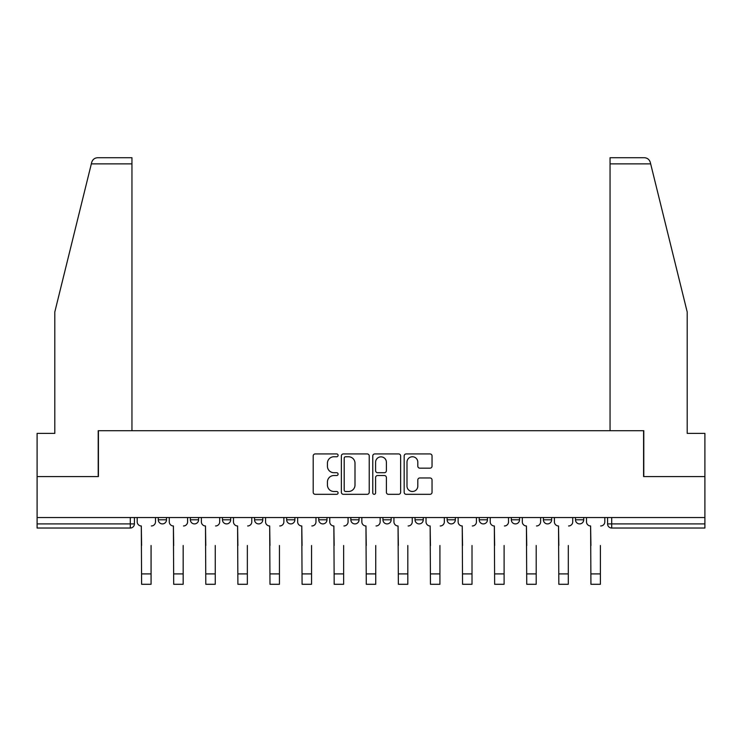 <?xml version="1.0" encoding="UTF-8"?>
<svg xmlns="http://www.w3.org/2000/svg" width="742" height="742" viewBox="0 0 742 742"><rect width="100%" height="100%" fill="white"/><g stroke="black" fill="none" stroke-linecap="round" stroke-linejoin="round"><path stroke-width="1.11" d="M338.083 455.338A1.41 1.41 0 0 0 336.673 453.928L315.211 453.928A2.022 2.022 0 0 0 313.198 455.95L313.198 492.298A2.022 2.022 0 0 0 315.211 494.32L336.673 494.32A1.41 1.41 0 0 0 338.083 492.901A1.41 1.41 0 0 0 336.673 491.492L333.891 491.492A6.465 6.465 0 0 1 327.435 485.027L327.435 481.994A6.465 6.465 0 0 1 333.891 475.539L336.673 475.539A1.41 1.41 0 0 0 338.083 474.119A1.41 1.41 0 0 0 336.673 472.71L333.891 472.71A6.465 6.465 0 0 1 327.435 466.245L327.435 463.221A6.465 6.465 0 0 1 333.891 456.757L336.673 456.757A1.41 1.41 0 0 0 338.083 455.338M511.312 517.536L511.312 519.799L519.539 519.799A4.118 4.118 0 0 1 515.421 523.908A4.118 4.118 0 0 1 511.312 519.799L511.312 517.536M415.028 517.536L415.028 519.799L423.255 519.799A4.118 4.118 0 0 1 419.137 523.908A4.118 4.118 0 0 1 415.028 519.799L415.028 517.536M350.836 517.536L350.836 519.799L359.063 519.799A4.118 4.118 0 0 1 354.954 523.908A4.118 4.118 0 0 1 350.836 519.799L350.836 517.536M318.745 517.536L318.745 519.799L326.972 519.799A4.118 4.118 0 0 1 322.863 523.908A4.118 4.118 0 0 1 318.745 519.799L318.745 517.536M254.552 517.536L254.552 519.799L262.789 519.799A4.118 4.118 0 0 1 258.67 523.908A4.118 4.118 0 0 1 254.552 519.799L254.552 517.536M430.017 468.165A2.022 2.022 0 0 0 432.039 466.143L432.039 455.95A2.022 2.022 0 0 0 430.017 453.928L406.189 453.928A2.022 2.022 0 0 0 404.167 455.95L404.167 492.298A2.022 2.022 0 0 0 406.189 494.32L430.017 494.32A2.022 2.022 0 0 0 432.039 492.298L432.039 479.981A2.022 2.022 0 0 0 430.017 477.959L419.814 477.959A2.022 2.022 0 0 0 417.802 479.981L417.802 486.084A5.398 5.398 0 0 1 412.394 491.492A5.398 5.398 0 0 1 406.996 486.084L406.996 462.155A5.398 5.398 0 0 1 412.394 456.757A5.398 5.398 0 0 1 417.802 462.155L417.802 466.143A2.022 2.022 0 0 0 419.814 468.165L430.017 468.165M91.331 163.88L91.693 162.405C92.629 159.484 94.624 157.916 97.684 157.712L131.946 157.712L131.946 163.88L91.331 163.88L54.797 312.011L54.797 433.384L37.1 433.384L37.1 476.587L98.408 476.587L98.408 430.712L643.592 430.712L643.592 476.587L704.9 476.587L704.9 517.536L37.1 517.536L37.1 523.908L134.413 523.908L134.413 517.536L134.413 523.908A4.118 4.118 0 0 1 130.295 528.026L37.1 528.026L37.1 523.908M131.946 163.88L131.946 430.712L98.204 430.712L98.204 476.587L37.1 476.587L37.1 517.536M369.228 455.95A2.022 2.022 0 0 0 367.216 453.928L343.388 453.928A2.022 2.022 0 0 0 341.366 455.95L341.366 492.298A2.022 2.022 0 0 0 343.388 494.32L367.216 494.32A2.022 2.022 0 0 0 369.228 492.298L369.228 455.95M374.784 453.928L398.612 453.928A2.022 2.022 0 0 1 400.634 455.95L400.634 492.298A2.022 2.022 0 0 1 398.612 494.32L388.418 494.32A2.022 2.022 0 0 1 386.397 492.298L386.397 477.551A2.022 2.022 0 0 0 384.375 475.539L377.613 475.539A2.022 2.022 0 0 0 375.591 477.551L375.591 492.901A1.41 1.41 0 0 1 374.181 494.32A1.41 1.41 0 0 1 372.772 492.901L372.772 455.95A2.022 2.022 0 0 1 374.784 453.928M607.587 517.536L607.587 523.908L704.9 523.908L704.9 528.026L611.705 528.026A4.118 4.118 0 0 1 607.587 523.908M704.9 517.536L704.9 523.908M583.722 517.536L583.722 519.799A4.118 4.118 0 0 1 579.613 523.908A4.118 4.118 0 0 1 575.495 519.799A4.118 4.118 0 0 0 579.613 523.908M575.495 517.536L575.495 519.799L583.722 519.799M551.631 517.536L551.631 519.799A4.118 4.118 0 0 1 547.513 523.908A4.118 4.118 0 0 1 543.404 519.799A4.118 4.118 0 0 0 547.513 523.908M543.404 517.536L543.404 519.799L551.631 519.799M519.539 517.536L519.539 519.799A4.118 4.118 0 0 1 515.421 523.908M487.448 517.536L487.448 519.799A4.118 4.118 0 0 1 483.33 523.908A4.118 4.118 0 0 1 479.211 519.799L487.448 519.799M479.211 517.536L479.211 519.799M455.347 517.536L455.347 519.799A4.118 4.118 0 0 1 451.238 523.908A4.118 4.118 0 0 1 447.12 519.799L455.347 519.799L455.347 517.536M447.12 517.536L447.12 519.799M423.255 517.536L423.255 519.799M391.164 517.536L391.164 519.799A4.118 4.118 0 0 1 387.046 523.908A4.118 4.118 0 0 1 382.937 519.799L391.164 519.799L391.164 517.536M382.937 517.536L382.937 519.799M359.063 517.536L359.063 519.799L359.063 517.536M326.972 519.799L326.972 517.536L326.972 519.799A4.118 4.118 0 0 1 322.863 523.908M294.88 517.536L294.88 519.799A4.118 4.118 0 0 1 290.762 523.908A4.118 4.118 0 0 1 286.653 519.799A4.118 4.118 0 0 0 290.762 523.908A4.118 4.118 0 0 0 294.88 519.799L294.88 517.536M286.653 517.536L286.653 519.799L294.88 519.799M262.789 517.536L262.789 519.799M230.688 517.536L230.688 519.799A4.118 4.118 0 0 1 226.579 523.908A4.118 4.118 0 0 1 222.461 519.799A4.118 4.118 0 0 0 226.579 523.908A4.118 4.118 0 0 0 230.688 519.799L222.461 519.799L222.461 517.536M190.369 517.536L190.369 519.799L198.596 519.799L198.596 517.536L198.596 519.799A4.118 4.118 0 0 1 194.487 523.908A4.118 4.118 0 0 1 190.369 519.799A4.118 4.118 0 0 0 194.487 523.908M158.278 517.536L158.278 519.799L166.505 519.799L166.505 517.536L166.505 519.799A4.118 4.118 0 0 1 162.387 523.908A4.118 4.118 0 0 1 158.278 519.799A4.118 4.118 0 0 0 162.387 523.908M345.605 456.757A1.41 1.41 0 0 0 344.195 458.166L344.195 490.072A1.41 1.41 0 0 0 345.605 491.492L348.536 491.492A6.465 6.465 0 0 0 355.001 485.027L355.001 463.221A6.465 6.465 0 0 0 348.536 456.757L345.605 456.757M386.397 462.257A5.398 5.398 0 0 0 380.998 456.859A5.398 5.398 0 0 0 375.591 462.257L375.591 470.688A2.022 2.022 0 0 0 377.613 472.71L384.375 472.71A2.022 2.022 0 0 0 386.397 470.688L386.397 462.257M137.187 521.849L137.187 517.536L137.187 521.849A4.118 4.118 0 0 0 141.305 525.967L141.611 545.509M141.305 525.967L141.611 584.288L151.071 584.288L151.071 545.509M155.495 521.849L155.495 517.536L155.495 521.849A4.118 4.118 0 0 1 151.387 525.967M169.278 521.849L169.278 517.536L169.278 521.849A4.118 4.118 0 0 0 173.396 525.967L173.702 545.509M173.396 525.967L173.702 584.288L183.172 584.288L183.172 545.509M187.596 521.849L187.596 517.536L187.596 521.849A4.118 4.118 0 0 1 183.478 525.967M201.379 521.849L201.379 517.536L201.379 521.849A4.118 4.118 0 0 0 205.488 525.967L205.803 545.509M205.488 525.967L205.803 584.288L215.263 584.288L215.263 545.509M219.688 521.849L219.688 517.536L219.688 521.849A4.118 4.118 0 0 1 215.57 525.967M91.693 162.405C92.268 160.745 92.268 160.745 91.693 162.405M650.669 163.88L650.307 162.405C649.732 160.745 649.732 160.745 650.307 162.405C649.732 160.745 649.732 160.745 650.307 162.405C649.371 159.484 647.376 157.916 644.316 157.712L610.054 157.712L610.054 430.712L643.796 430.712L643.796 476.587L704.9 476.587L704.9 433.384L687.203 433.384L687.203 312.011L650.669 163.88L610.054 163.88M183.172 584.288L173.702 584.288M215.263 584.288L205.803 584.288M233.47 521.849L233.47 517.536L233.47 521.849A4.118 4.118 0 0 0 237.588 525.967L237.894 545.509M237.588 525.967L237.894 584.288L247.355 584.288L247.355 545.509M251.779 521.849L251.779 517.536L251.779 521.849A4.118 4.118 0 0 1 247.661 525.967M265.562 521.849L265.562 517.536L265.562 521.849A4.118 4.118 0 0 0 269.68 525.967L269.986 545.509M269.68 525.967L269.986 584.288L279.446 584.288L279.446 545.509M283.871 521.849L283.871 517.536L283.871 521.849A4.118 4.118 0 0 1 279.762 525.967M297.653 521.849L297.653 517.536L297.653 521.849A4.118 4.118 0 0 0 301.771 525.967L302.077 545.509M301.771 525.967L302.077 584.288L311.547 584.288L311.547 545.509M315.971 521.849L315.971 517.536L315.971 521.849A4.118 4.118 0 0 1 311.853 525.967M247.355 584.288L237.894 584.288M279.446 584.288L269.986 584.288M311.547 584.288L302.077 584.288M329.754 521.849L329.754 517.536L329.754 521.849A4.118 4.118 0 0 0 333.863 525.967L334.178 545.509M333.863 525.967L334.178 584.288L343.639 584.288L343.639 545.509M348.063 521.849L348.063 517.536L348.063 521.849A4.118 4.118 0 0 1 343.945 525.967M343.639 584.288L334.178 584.288M361.846 521.849L361.846 517.536L361.846 521.849A4.118 4.118 0 0 0 365.964 525.967L366.27 545.509M365.964 525.967L366.27 584.288L375.73 584.288L375.73 545.509M380.154 521.849L380.154 517.536L380.154 521.849A4.118 4.118 0 0 1 376.036 525.967M375.73 584.288L366.27 584.288M393.937 521.849L393.937 517.536L393.937 521.849A4.118 4.118 0 0 0 398.055 525.967L398.361 545.509M398.055 525.967L398.361 584.288L407.822 584.288L407.822 545.509M412.246 521.849L412.246 517.536L412.246 521.849A4.118 4.118 0 0 1 408.137 525.967M407.822 584.288L398.361 584.288M426.029 521.849L426.029 517.536L426.029 521.849A4.118 4.118 0 0 0 430.147 525.967L430.453 545.509M430.147 525.967L430.453 584.288L439.923 584.288L439.923 545.509M444.347 521.849L444.347 517.536L444.347 521.849A4.118 4.118 0 0 1 440.229 525.967M439.923 584.288L430.453 584.288M458.129 521.849L458.129 517.536L458.129 521.849A4.118 4.118 0 0 0 462.238 525.967L462.554 545.509M462.238 525.967L462.554 584.288L472.014 584.288L472.014 545.509M476.438 521.849L476.438 517.536L476.438 521.849A4.118 4.118 0 0 1 472.32 525.967M472.014 584.288L462.554 584.288M490.221 521.849L490.221 517.536L490.221 521.849A4.118 4.118 0 0 0 494.339 525.967L494.645 545.509M494.339 525.967L494.645 584.288L504.106 584.288L504.106 545.509M508.53 521.849L508.53 517.536L508.53 521.849A4.118 4.118 0 0 1 504.412 525.967M504.106 584.288L494.645 584.288M522.312 521.849L522.312 517.536L522.312 521.849A4.118 4.118 0 0 0 526.43 525.967L526.737 545.509M526.43 525.967L526.737 584.288L536.197 584.288L536.197 545.509M540.621 521.849L540.621 517.536L540.621 521.849A4.118 4.118 0 0 1 536.512 525.967M536.197 584.288L526.737 584.288M554.404 521.849L554.404 517.536L554.404 521.849A4.118 4.118 0 0 0 558.522 525.967L558.828 545.509M558.522 525.967L558.828 584.288L568.298 584.288L568.298 545.509M572.722 521.849L572.722 517.536L572.722 521.849A4.118 4.118 0 0 1 568.604 525.967M568.298 584.288L558.828 584.288M586.505 521.849L586.505 517.536L586.505 521.849A4.118 4.118 0 0 0 590.613 525.967L590.929 545.509M590.613 525.967L590.929 584.288L600.389 584.288L600.389 545.509M604.813 521.849L604.813 517.536L604.813 521.849A4.118 4.118 0 0 1 600.695 525.967M600.389 584.288L590.929 584.288M130.295 517.536L130.295 528.026M611.705 517.536L611.705 528.026M151.071 573.9L141.611 573.9M183.172 573.9L173.702 573.9M215.263 573.9L205.803 573.9M247.355 573.9L237.894 573.9M279.446 573.9L269.986 573.9M311.547 573.9L302.077 573.9M343.639 573.9L334.178 573.9M375.73 573.9L366.27 573.9M407.822 573.9L398.361 573.9M439.923 573.9L430.453 573.9M472.014 573.9L462.554 573.9M504.106 573.9L494.645 573.9M536.197 573.9L526.737 573.9M568.298 573.9L558.828 573.9M600.389 573.9L590.929 573.9"/></g></svg>
